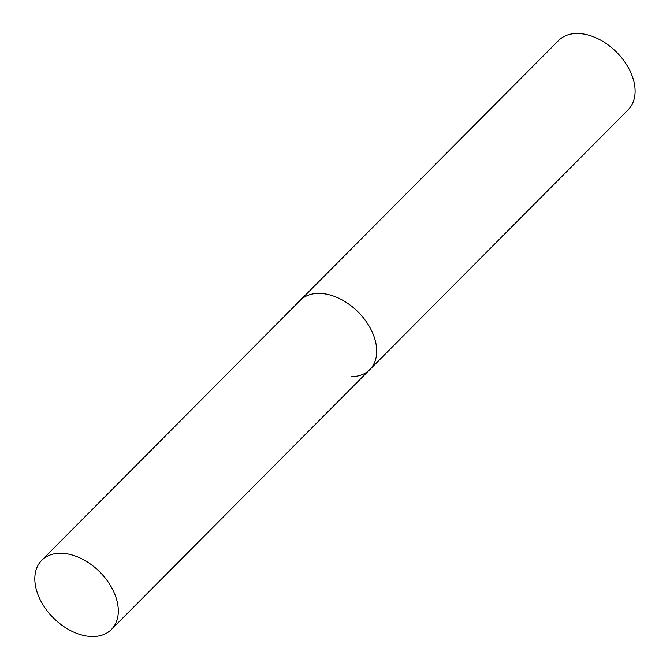 <?xml version="1.0" encoding="UTF-8"?>
<svg xmlns="http://www.w3.org/2000/svg" width="670" height="670" viewBox="0 0 670 670"><rect width="100%" height="100%" fill="white"/><g stroke="black" fill="none" stroke-linecap="round" stroke-linejoin="round"><path stroke-width="1" d="M41.749 560.296A49.094 32.663 -135.2 0 0 38.324 595.58A49.094 32.663 -135.2 0 0 72.98 631.802A49.094 32.663 -135.2 0 0 111.371 629.524A49.094 32.663 -135.2 0 0 114.796 594.24A49.094 32.663 -135.2 0 0 80.14 558.018A49.094 32.663 -135.2 0 0 41.749 560.296L558.545 40.527A49.094 32.663 44.8 0 1 576.619 33.5A49.094 32.663 44.8 0 1 625.294 62.72A49.094 32.663 44.8 0 1 628.167 109.754L369.773 369.639A49.094 32.663 -135.2 0 0 373.198 334.355A49.094 32.663 -135.2 0 0 338.543 298.133A49.094 32.663 -135.2 0 0 300.143 300.411A49.094 32.663 44.8 0 1 318.216 293.385A49.094 32.663 44.8 0 1 366.9 322.605A49.094 32.663 44.8 0 1 369.773 369.639A49.094 32.663 44.8 0 1 351.7 376.674M369.773 369.639L111.371 629.524"/></g></svg>
